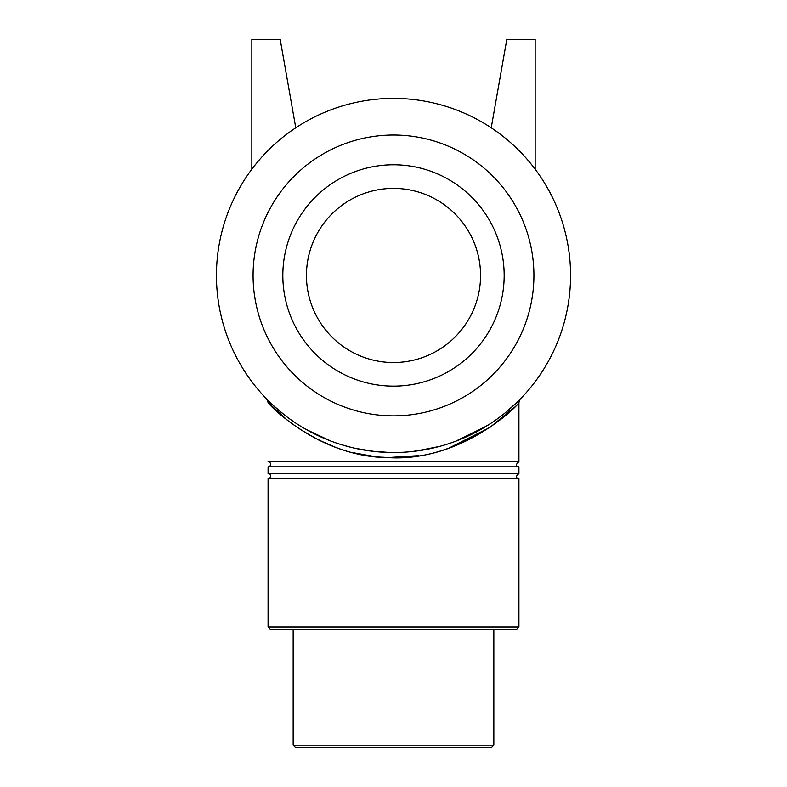 <?xml version="1.0" encoding="UTF-8"?>
<svg xmlns="http://www.w3.org/2000/svg" width="787" height="787" viewBox="0 0 787 787"><rect width="100%" height="100%" fill="white"/><g stroke="black" fill="none" stroke-linecap="round" stroke-linejoin="round"><path stroke-width="1.18" d="M266.665 399.019L266.665 399.009A5.017 5.017 0 0 1 268.072 402.501C268.534 404.951 322.847 460.051 393.5 457.542C464.153 460.051 518.466 404.951 518.928 402.501C518.771 405.472 458.241 464.655 383.722 457.267C317.436 455.447 268.711 404.518 268.072 402.491L287.462 420.347M514.442 407.125L489.947 427.43L448.442 448.344M418.723 455.643L389.329 457.493M373.195 456.312L354.022 452.85M334.16 446.76L317.417 439.461M266.773 399.127L269.105 401.468M274.171 406.279L284.205 414.769M305.75 429.249L328.769 440.267M340.791 444.498L351.228 447.41M371.71 451.177L389.506 452.476M416.333 451.049L439.746 446.377M473.843 433.243L490.37 423.681M505.185 412.86L516.961 402.393M516.774 402.57L504.87 413.116M486.769 425.964L455.427 441.34M433.548 447.941L412.831 451.463M397.258 452.486L388.198 452.446M375.202 451.581L355.586 448.413M330.973 441.113L307.314 430.135M284.481 414.985L273.719 405.866M268.613 400.977L266.803 399.157M520.158 399.196L518.928 402.501L518.928 461.821L268.072 461.821A2.509 2.509 0 0 1 270.58 464.33A2.509 2.509 0 0 1 268.072 466.839L268.072 473.626A2.509 2.509 0 0 1 270.58 476.135A2.509 2.509 0 0 1 268.072 478.644L268.072 627.091L518.928 627.091L516.42 629.6L270.58 629.6L268.072 627.091M393.5 452.525A177.075 177.075 0 0 0 546.847 186.912A177.075 177.075 0 0 0 240.153 186.912A177.075 177.075 0 0 0 393.5 452.525M518.928 627.091L518.928 478.644L268.072 478.644M493.843 745.141L293.158 745.141L295.666 747.65L491.334 747.65L493.843 745.141L493.843 629.6M518.928 461.821C515.593 464.409 515.593 466.081 518.928 466.839L268.072 466.839M518.928 466.839L518.928 473.626L268.072 473.626M251.84 169.205L251.84 39.35L280.172 39.35L295.764 127.789M535.16 169.205L535.16 39.35L506.828 39.35L491.236 127.789M393.5 415.87A140.42 140.42 0 0 0 515.111 205.24A140.42 140.42 0 0 0 271.889 205.24A140.42 140.42 0 0 0 393.5 415.87M393.5 386.122A110.672 110.672 0 0 0 489.347 220.114A110.672 110.672 0 0 0 297.653 220.114A110.672 110.672 0 0 0 393.5 386.122M393.5 362.512A87.062 87.062 0 0 0 480.562 275.45A87.062 87.062 0 0 0 393.5 188.388A87.062 87.062 0 0 0 306.438 275.45A87.062 87.062 0 0 0 393.5 362.512M267.6 399.963L266.695 399.039L268.072 402.491M293.158 629.6L293.158 745.141M518.928 478.644C515.593 477.886 515.593 476.214 518.928 473.626"/></g></svg>
